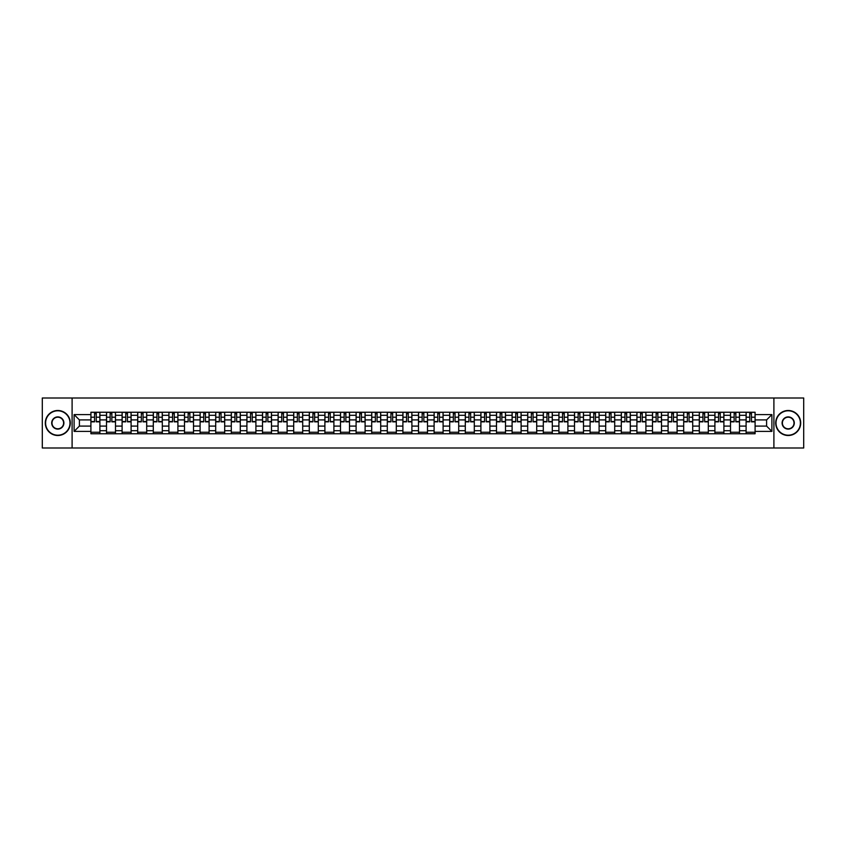 <?xml version="1.0" encoding="UTF-8"?>
<svg xmlns="http://www.w3.org/2000/svg" width="846" height="846" viewBox="0 0 846 846"><rect width="100%" height="100%" fill="white"/><g stroke="black" fill="none" stroke-linecap="round" stroke-linejoin="round"><path stroke-width="1.27" d="M773.9 447.999L803.7 447.999L803.7 398.001L42.3 398.001L42.3 447.999L773.9 447.999L773.9 398.001M106.501 433.755L106.501 415.301L99.902 415.301L99.902 433.755M99.902 415.301L99.902 412.245M106.501 415.301L106.501 412.245M115.5 412.245L115.5 433.755M122.099 433.755L122.099 412.245M131.098 412.245L131.098 433.755M137.697 433.755L137.697 412.245M146.696 412.245L146.696 433.755M153.295 433.755L153.295 412.245M162.305 412.245L162.305 433.755M168.904 433.755L168.904 412.245M177.903 412.245L177.903 433.755M184.502 433.755L184.502 412.245M193.501 412.245L193.501 433.755M200.1 433.755L200.1 412.245M209.099 412.245L209.099 433.755M215.698 433.755L215.698 412.245M224.698 412.245L224.698 433.755M231.296 433.755L231.296 412.245M240.296 412.245L240.296 433.755M246.905 433.755L246.905 412.245M255.904 412.245L255.904 433.755M262.503 433.755L262.503 412.245M271.503 412.245L271.503 433.755M278.101 433.755L278.101 412.245M287.101 412.245L287.101 433.755M293.699 433.755L293.699 412.245M302.699 412.245L302.699 433.755M309.298 433.755L309.298 412.245M318.297 412.245L318.297 433.755M324.896 433.755L324.896 412.245M333.895 412.245L333.895 433.755M340.504 433.755L340.504 412.245M349.504 412.245L349.504 433.755M356.103 433.755L356.103 412.245M365.102 412.245L365.102 433.755M371.701 433.755L371.701 412.245M380.7 412.245L380.7 433.755M387.299 433.755L387.299 412.245M396.298 412.245L396.298 433.755M402.897 433.755L402.897 412.245M411.896 412.245L411.896 433.755M418.495 433.755L418.495 412.245M427.505 412.245L427.505 433.755M434.104 433.755L434.104 412.245M443.103 412.245L443.103 433.755M449.702 433.755L449.702 412.245M458.701 412.245L458.701 433.755M465.3 433.755L465.3 412.245M474.299 412.245L474.299 433.755M480.898 433.755L480.898 412.245M489.897 412.245L489.897 433.755M496.496 433.755L496.496 412.245M505.496 412.245L505.496 433.755M512.105 433.755L512.105 412.245M521.104 412.245L521.104 433.755M527.703 433.755L527.703 412.245M536.702 412.245L536.702 433.755M543.301 433.755L543.301 412.245M552.301 412.245L552.301 433.755M558.899 433.755L558.899 412.245M567.899 412.245L567.899 433.755M574.497 433.755L574.497 412.245M583.497 412.245L583.497 433.755M590.096 433.755L590.096 412.245M599.095 412.245L599.095 433.755M605.704 433.755L605.704 412.245M614.704 412.245L614.704 433.755M621.302 433.755L621.302 412.245M630.302 412.245L630.302 433.755M636.901 433.755L636.901 412.245M645.9 412.245L645.9 433.755M652.499 433.755L652.499 412.245M661.498 412.245L661.498 433.755M668.097 433.755L668.097 412.245M677.096 412.245L677.096 433.755M683.695 433.755L683.695 412.245M692.705 412.245L692.705 433.755M699.304 433.755L699.304 412.245M708.303 412.245L708.303 433.755M714.902 433.755L714.902 412.245M723.901 412.245L723.901 433.755M730.5 433.755L730.5 412.245M739.499 412.245L739.499 433.755M746.098 433.755L746.098 412.245M746.098 426.098L739.499 426.098M730.5 426.098L723.901 426.098M714.902 426.098L708.303 426.098M699.304 426.098L692.705 426.098M683.695 426.098L677.096 426.098M668.097 426.098L661.498 426.098M652.499 426.098L645.9 426.098M636.901 426.098L630.302 426.098M621.302 426.098L614.704 426.098M605.704 426.098L599.095 426.098M590.096 426.098L583.497 426.098M574.497 426.098L567.899 426.098M558.899 426.098L552.301 426.098M543.301 426.098L536.702 426.098M527.703 426.098L521.104 426.098M512.105 426.098L505.496 426.098M496.496 426.098L489.897 426.098M480.898 426.098L474.299 426.098M465.3 426.098L458.701 426.098M449.702 426.098L443.103 426.098M434.104 426.098L427.505 426.098M418.495 426.098L411.896 426.098M402.897 426.098L396.298 426.098M387.299 426.098L380.7 426.098M371.701 426.098L365.102 426.098M356.103 426.098L349.504 426.098M340.504 426.098L333.895 426.098M324.896 426.098L318.297 426.098M309.298 426.098L302.699 426.098M293.699 426.098L287.101 426.098M278.101 426.098L271.503 426.098M262.503 426.098L255.904 426.098M246.905 426.098L240.296 426.098M231.296 426.098L224.698 426.098M215.698 426.098L209.099 426.098M200.1 426.098L193.501 426.098M184.502 426.098L177.903 426.098M168.904 426.098L162.305 426.098M153.295 426.098L146.696 426.098M137.697 426.098L131.098 426.098M122.099 426.098L115.5 426.098M106.501 426.098L99.902 426.098M746.098 419.902L739.499 419.902M730.5 419.902L723.901 419.902M714.902 419.902L708.303 419.902M699.304 419.902L692.705 419.902M683.695 419.902L677.096 419.902M668.097 419.902L661.498 419.902M652.499 419.902L645.9 419.902M636.901 419.902L630.302 419.902M621.302 419.902L614.704 419.902M605.704 419.902L599.095 419.902M590.096 419.902L583.497 419.902M574.497 419.902L567.899 419.902M558.899 419.902L552.301 419.902M543.301 419.902L536.702 419.902M527.703 419.902L521.104 419.902M512.105 419.902L505.496 419.902M496.496 419.902L489.897 419.902M480.898 419.902L474.299 419.902M465.3 419.902L458.701 419.902M449.702 419.902L443.103 419.902M434.104 419.902L427.505 419.902M418.495 419.902L411.896 419.902M402.897 419.902L396.298 419.902M387.299 419.902L380.7 419.902M371.701 419.902L365.102 419.902M356.103 419.902L349.504 419.902M340.504 419.902L333.895 419.902M324.896 419.902L318.297 419.902M309.298 419.902L302.699 419.902M293.699 419.902L287.101 419.902M278.101 419.902L271.503 419.902M262.503 419.902L255.904 419.902M246.905 419.902L240.296 419.902M231.296 419.902L224.698 419.902M215.698 419.902L209.099 419.902M200.1 419.902L193.501 419.902M184.502 419.902L177.903 419.902M168.904 419.902L162.305 419.902M153.295 419.902L146.696 419.902M137.697 419.902L131.098 419.902M122.099 419.902L115.5 419.902M106.501 419.902L99.902 419.902M79.397 426.098L90.903 426.098L90.903 419.902L79.397 419.902L79.397 426.098L74.099 431.397L74.099 414.603L90.903 414.603L90.903 419.902M755.097 419.902L755.097 426.098L766.603 426.098L766.603 419.902L755.097 419.902L755.097 412.245L90.903 412.245L90.903 414.603M755.097 414.603L771.901 414.603L771.901 431.397L755.097 431.397L755.097 426.098M90.903 426.098L90.903 433.755L755.097 433.755L755.097 431.397M90.903 431.397L74.099 431.397M72.1 447.999L72.1 398.001M99.902 432.253L90.903 432.253M94.551 413.747L96.254 413.747M115.5 432.253L106.501 432.253M110.149 413.747L111.852 413.747M131.098 432.253L122.099 432.253M125.747 413.747L127.45 413.747M146.696 432.253L137.697 432.253M141.345 413.747L143.048 413.747M162.305 432.253L153.295 432.253M156.954 413.747L158.646 413.747M177.903 432.253L168.904 432.253M172.552 413.747L174.255 413.747M193.501 432.253L184.502 432.253M188.15 413.747L189.853 413.747M209.099 432.253L200.1 432.253M203.749 413.747L205.451 413.747M224.698 432.253L215.698 432.253M219.347 413.747L221.049 413.747M240.296 432.253L231.296 432.253M234.945 413.747L236.647 413.747M255.904 432.253L246.905 432.253M250.553 413.747L252.245 413.747M271.503 432.253L262.503 432.253M266.152 413.747L267.854 413.747M287.101 432.253L278.101 432.253M281.75 413.747L283.452 413.747M302.699 432.253L293.699 432.253M297.348 413.747L299.05 413.747M318.297 432.253L309.298 432.253M312.946 413.747L314.649 413.747M333.895 432.253L324.896 432.253M328.555 413.747L330.247 413.747M349.504 432.253L340.504 432.253M344.153 413.747L345.845 413.747M365.102 432.253L356.103 432.253M359.751 413.747L361.454 413.747M380.7 432.253L371.701 432.253M375.349 413.747L377.052 413.747M396.298 432.253L387.299 432.253M390.947 413.747L392.65 413.747M411.896 432.253L402.897 432.253M406.545 413.747L408.248 413.747M427.505 432.253L418.495 432.253M422.154 413.747L423.846 413.747M443.103 432.253L434.104 432.253M437.752 413.747L439.455 413.747M458.701 432.253L449.702 432.253M453.35 413.747L455.053 413.747M474.299 432.253L465.3 432.253M468.948 413.747L470.651 413.747M489.897 432.253L480.898 432.253M484.547 413.747L486.249 413.747M505.496 432.253L496.496 432.253M500.155 413.747L501.847 413.747M521.104 432.253L512.105 432.253M515.753 413.747L517.445 413.747M536.702 432.253L527.703 432.253M531.351 413.747L533.054 413.747M552.301 432.253L543.301 432.253M546.95 413.747L548.652 413.747M567.899 432.253L558.899 432.253M562.548 413.747L564.25 413.747M583.497 432.253L574.497 432.253M578.146 413.747L579.848 413.747M599.095 432.253L590.096 432.253M593.755 413.747L595.447 413.747M614.704 432.253L605.704 432.253M609.353 413.747L611.055 413.747M630.302 432.253L621.302 432.253M624.951 413.747L626.653 413.747M645.9 432.253L636.901 432.253M640.549 413.747L642.251 413.747M661.498 432.253L652.499 432.253M656.147 413.747L657.85 413.747M677.096 432.253L668.097 432.253M671.745 413.747L673.448 413.747M692.705 432.253L683.695 432.253M687.354 413.747L689.046 413.747M708.303 432.253L699.304 432.253M702.952 413.747L704.655 413.747M723.901 432.253L714.902 432.253M718.55 413.747L720.253 413.747M739.499 432.253L730.5 432.253M734.148 413.747L735.851 413.747M755.097 432.253L746.098 432.253M749.746 413.747L751.449 413.747M74.099 414.603L79.397 419.902M766.603 426.098L771.901 431.397M766.603 419.902L771.901 414.603M96.254 421.847L96.254 412.351L99.849 412.351L99.849 421.847L96.254 421.847M94.551 413.652L96.254 413.652M97.702 412.351L90.945 412.351L90.945 421.847L94.551 421.847L94.551 412.351L93.102 412.351M111.852 421.847L111.852 412.351L115.447 412.351L115.447 421.847L111.852 421.847M110.149 413.652L111.852 413.652M113.301 412.351L106.554 412.351L106.554 421.847L110.149 421.847L110.149 412.351L108.7 412.351M127.45 421.847L127.45 412.351L131.045 412.351L131.045 421.847L127.45 421.847M125.747 413.652L127.45 413.652M128.899 412.351L122.152 412.351L122.152 421.847L125.747 421.847L125.747 412.351L124.299 412.351M143.048 421.847L143.048 412.351L146.654 412.351L146.654 421.847L143.048 421.847M141.345 413.652L143.048 413.652M144.497 412.351L137.75 412.351L137.75 421.847L141.345 421.847L141.345 412.351L139.897 412.351M57.803 435.204A12.204 12.204 0 0 0 69.996 423A12.204 12.204 0 0 0 57.803 410.796A12.204 12.204 0 0 0 45.599 423A12.204 12.204 0 0 0 57.803 435.204M57.803 410.5A12.5 12.5 0 0 1 70.303 423A12.5 12.5 0 0 1 57.803 435.5A12.5 12.5 0 0 1 45.303 423A12.5 12.5 0 0 1 57.803 410.5M57.803 429.102A6.102 6.102 0 0 1 51.701 423A6.102 6.102 0 0 1 57.803 416.898A6.102 6.102 0 0 1 63.905 423A6.102 6.102 0 0 1 57.803 429.102M57.803 417.205A5.795 5.795 0 0 0 51.997 423A5.795 5.795 0 0 0 57.803 428.795A5.795 5.795 0 0 0 63.598 423A5.795 5.795 0 0 0 57.803 417.205M788.197 435.204A12.204 12.204 0 0 0 800.401 423A12.204 12.204 0 0 0 788.197 410.796A12.204 12.204 0 0 0 776.004 423A12.204 12.204 0 0 0 788.197 435.204M788.197 410.5A12.5 12.5 0 0 1 800.697 423A12.5 12.5 0 0 1 788.197 435.5A12.5 12.5 0 0 1 775.697 423A12.5 12.5 0 0 1 788.197 410.5M788.197 429.102A6.102 6.102 0 0 1 782.095 423A6.102 6.102 0 0 1 788.197 416.898A6.102 6.102 0 0 1 794.299 423A6.102 6.102 0 0 1 788.197 429.102M788.197 417.205A5.795 5.795 0 0 0 782.402 423A5.795 5.795 0 0 0 788.197 428.795A5.795 5.795 0 0 0 794.003 423A5.795 5.795 0 0 0 788.197 417.205M158.646 421.847L158.646 412.351L162.252 412.351L162.252 421.847L158.646 421.847M156.954 413.652L158.646 413.652M160.095 412.351L153.348 412.351L153.348 421.847L156.954 421.847L156.954 412.351L155.495 412.351M174.255 421.847L174.255 412.351L177.85 412.351L177.85 421.847L174.255 421.847M172.552 413.652L174.255 413.652M175.704 412.351L168.946 412.351L168.946 421.847L172.552 421.847L172.552 412.351L171.104 412.351M189.853 421.847L189.853 412.351L193.448 412.351L193.448 421.847L189.853 421.847M188.15 413.652L189.853 413.652M191.302 412.351L184.555 412.351L184.555 421.847L188.15 421.847L188.15 412.351L186.702 412.351M205.451 421.847L205.451 412.351L209.047 412.351L209.047 421.847L205.451 421.847M203.749 413.652L205.451 413.652M206.9 412.351L200.153 412.351L200.153 421.847L203.749 421.847L203.749 412.351L202.3 412.351M221.049 421.847L221.049 412.351L224.645 412.351L224.645 421.847L221.049 421.847M219.347 413.652L221.049 413.652M222.498 412.351L215.751 412.351L215.751 421.847L219.347 421.847L219.347 412.351L217.898 412.351M236.647 421.847L236.647 412.351L240.253 412.351L240.253 421.847L236.647 421.847M234.945 413.652L236.647 413.652M238.096 412.351L231.349 412.351L231.349 421.847L234.945 421.847L234.945 412.351L233.496 412.351M252.245 421.847L252.245 412.351L255.852 412.351L255.852 421.847L252.245 421.847M250.553 413.652L252.245 413.652M253.705 412.351L246.947 412.351L246.947 421.847L250.553 421.847L250.553 412.351L249.105 412.351M267.854 421.847L267.854 412.351L271.45 412.351L271.45 421.847L267.854 421.847M266.152 413.652L267.854 413.652M269.303 412.351L262.546 412.351L262.546 421.847L266.152 421.847L266.152 412.351L264.703 412.351M283.452 421.847L283.452 412.351L287.048 412.351L287.048 421.847L283.452 421.847M281.75 413.652L283.452 413.652M284.901 412.351L278.154 412.351L278.154 421.847L281.75 421.847L281.75 412.351L280.301 412.351M299.05 421.847L299.05 412.351L302.646 412.351L302.646 421.847L299.05 421.847M297.348 413.652L299.05 413.652M300.499 412.351L293.752 412.351L293.752 421.847L297.348 421.847L297.348 412.351L295.899 412.351M314.649 421.847L314.649 412.351L318.255 412.351L318.255 421.847L314.649 421.847M312.946 413.652L314.649 413.652M316.097 412.351L309.35 412.351L309.35 421.847L312.946 421.847L312.946 412.351L311.497 412.351M330.247 421.847L330.247 412.351L333.853 412.351L333.853 421.847L330.247 421.847M328.555 413.652L330.247 413.652M331.695 412.351L324.949 412.351L324.949 421.847L328.555 421.847L328.555 412.351L327.095 412.351M345.845 421.847L345.845 412.351L349.451 412.351L349.451 421.847L345.845 421.847M344.153 413.652L345.845 413.652M347.304 412.351L340.547 412.351L340.547 421.847L344.153 421.847L344.153 412.351L342.704 412.351M361.454 421.847L361.454 412.351L365.049 412.351L365.049 421.847L361.454 421.847M359.751 413.652L361.454 413.652M362.902 412.351L356.145 412.351L356.145 421.847L359.751 421.847L359.751 412.351L358.302 412.351M377.052 421.847L377.052 412.351L380.647 412.351L380.647 421.847L377.052 421.847M375.349 413.652L377.052 413.652M378.5 412.351L371.754 412.351L371.754 421.847L375.349 421.847L375.349 412.351L373.9 412.351M392.65 421.847L392.65 412.351L396.245 412.351L396.245 421.847L392.65 421.847M390.947 413.652L392.65 413.652M394.099 412.351L387.352 412.351L387.352 421.847L390.947 421.847L390.947 412.351L389.498 412.351M408.248 421.847L408.248 412.351L411.854 412.351L411.854 421.847L408.248 421.847M406.545 413.652L408.248 413.652M409.697 412.351L402.95 412.351L402.95 421.847L406.545 421.847L406.545 412.351L405.097 412.351M423.846 421.847L423.846 412.351L427.452 412.351L427.452 421.847L423.846 421.847M422.154 413.652L423.846 413.652M425.295 412.351L418.548 412.351L418.548 421.847L422.154 421.847L422.154 412.351L420.705 412.351M439.455 421.847L439.455 412.351L443.05 412.351L443.05 421.847L439.455 421.847M437.752 413.652L439.455 413.652M440.903 412.351L434.146 412.351L434.146 421.847L437.752 421.847L437.752 412.351L436.303 412.351M455.053 421.847L455.053 412.351L458.648 412.351L458.648 421.847L455.053 421.847M453.35 413.652L455.053 413.652M456.502 412.351L449.755 412.351L449.755 421.847L453.35 421.847L453.35 412.351L451.901 412.351M470.651 421.847L470.651 412.351L474.246 412.351L474.246 421.847L470.651 421.847M468.948 413.652L470.651 413.652M472.1 412.351L465.353 412.351L465.353 421.847L468.948 421.847L468.948 412.351L467.5 412.351M486.249 421.847L486.249 412.351L489.855 412.351L489.855 421.847L486.249 421.847M484.547 413.652L486.249 413.652M487.698 412.351L480.951 412.351L480.951 421.847L484.547 421.847L484.547 412.351L483.098 412.351M501.847 421.847L501.847 412.351L505.453 412.351L505.453 421.847L501.847 421.847M500.155 413.652L501.847 413.652M503.296 412.351L496.549 412.351L496.549 421.847L500.155 421.847L500.155 412.351L498.696 412.351M517.445 421.847L517.445 412.351L521.051 412.351L521.051 421.847L517.445 421.847M515.753 413.652L517.445 413.652M518.905 412.351L512.147 412.351L512.147 421.847L515.753 421.847L515.753 412.351L514.305 412.351M533.054 421.847L533.054 412.351L536.65 412.351L536.65 421.847L533.054 421.847M531.351 413.652L533.054 413.652M534.503 412.351L527.745 412.351L527.745 421.847L531.351 421.847L531.351 412.351L529.903 412.351M548.652 421.847L548.652 412.351L552.248 412.351L552.248 421.847L548.652 421.847M546.95 413.652L548.652 413.652M550.101 412.351L543.354 412.351L543.354 421.847L546.95 421.847L546.95 412.351L545.501 412.351M564.25 421.847L564.25 412.351L567.846 412.351L567.846 421.847L564.25 421.847M562.548 413.652L564.25 413.652M565.699 412.351L558.952 412.351L558.952 421.847L562.548 421.847L562.548 412.351L561.099 412.351M579.848 421.847L579.848 412.351L583.454 412.351L583.454 421.847L579.848 421.847M578.146 413.652L579.848 413.652M581.297 412.351L574.55 412.351L574.55 421.847L578.146 421.847L578.146 412.351L576.697 412.351M595.447 421.847L595.447 412.351L599.053 412.351L599.053 421.847L595.447 421.847M593.755 413.652L595.447 413.652M596.895 412.351L590.148 412.351L590.148 421.847L593.755 421.847L593.755 412.351L592.295 412.351M611.055 421.847L611.055 412.351L614.651 412.351L614.651 421.847L611.055 421.847M609.353 413.652L611.055 413.652M612.504 412.351L605.747 412.351L605.747 421.847L609.353 421.847L609.353 412.351L607.904 412.351M626.653 421.847L626.653 412.351L630.249 412.351L630.249 421.847L626.653 421.847M624.951 413.652L626.653 413.652M628.102 412.351L621.355 412.351L621.355 421.847L624.951 421.847L624.951 412.351L623.502 412.351M642.251 421.847L642.251 412.351L645.847 412.351L645.847 421.847L642.251 421.847M640.549 413.652L642.251 413.652M643.7 412.351L636.953 412.351L636.953 421.847L640.549 421.847L640.549 412.351L639.1 412.351M657.85 421.847L657.85 412.351L661.445 412.351L661.445 421.847L657.85 421.847M656.147 413.652L657.85 413.652M659.298 412.351L652.552 412.351L652.552 421.847L656.147 421.847L656.147 412.351L654.698 412.351M673.448 421.847L673.448 412.351L677.054 412.351L677.054 421.847L673.448 421.847M671.745 413.652L673.448 413.652M674.897 412.351L668.15 412.351L668.15 421.847L671.745 421.847L671.745 412.351L670.296 412.351M689.046 421.847L689.046 412.351L692.652 412.351L692.652 421.847L689.046 421.847M687.354 413.652L689.046 413.652M690.505 412.351L683.748 412.351L683.748 421.847L687.354 421.847L687.354 412.351L685.905 412.351M704.655 421.847L704.655 412.351L708.25 412.351L708.25 421.847L704.655 421.847M702.952 413.652L704.655 413.652M706.103 412.351L699.346 412.351L699.346 421.847L702.952 421.847L702.952 412.351L701.503 412.351M720.253 421.847L720.253 412.351L723.848 412.351L723.848 421.847L720.253 421.847M718.55 413.652L720.253 413.652M721.701 412.351L714.955 412.351L714.955 421.847L718.55 421.847L718.55 412.351L717.101 412.351M735.851 421.847L735.851 412.351L739.446 412.351L739.446 421.847L735.851 421.847M734.148 413.652L735.851 413.652M737.3 412.351L730.553 412.351L730.553 421.847L734.148 421.847L734.148 412.351L732.699 412.351M751.449 421.847L751.449 412.351L755.055 412.351L755.055 421.847L751.449 421.847M749.746 413.652L751.449 413.652M752.898 412.351L746.151 412.351L746.151 421.847L749.746 421.847L749.746 412.351L748.298 412.351M730.5 415.301L723.901 415.301M714.902 415.301L708.303 415.301M699.304 415.301L692.705 415.301M683.695 415.301L677.096 415.301M668.097 415.301L661.498 415.301M652.499 415.301L645.9 415.301M636.901 415.301L630.302 415.301M621.302 415.301L614.704 415.301M605.704 415.301L599.095 415.301M590.096 415.301L583.497 415.301M574.497 415.301L567.899 415.301M558.899 415.301L552.301 415.301M543.301 415.301L536.702 415.301M527.703 415.301L521.104 415.301M512.105 415.301L505.496 415.301M496.496 415.301L489.897 415.301M480.898 415.301L474.299 415.301M465.3 415.301L458.701 415.301M449.702 415.301L443.103 415.301M434.104 415.301L427.505 415.301M418.495 415.301L411.896 415.301M402.897 415.301L396.298 415.301M387.299 415.301L380.7 415.301M371.701 415.301L365.102 415.301M356.103 415.301L349.504 415.301M340.504 415.301L333.895 415.301M324.896 415.301L318.297 415.301M309.298 415.301L302.699 415.301M293.699 415.301L287.101 415.301M278.101 415.301L271.503 415.301M262.503 415.301L255.904 415.301M246.905 415.301L240.296 415.301M231.296 415.301L224.698 415.301M215.698 415.301L209.099 415.301M200.1 415.301L193.501 415.301M184.502 415.301L177.903 415.301M168.904 415.301L162.305 415.301M153.295 415.301L146.696 415.301M137.697 415.301L131.098 415.301M122.099 415.301L115.5 415.301M746.098 415.301L739.499 415.301M730.5 430.699L723.901 430.699M714.902 430.699L708.303 430.699M699.304 430.699L692.705 430.699M683.695 430.699L677.096 430.699M668.097 430.699L661.498 430.699M652.499 430.699L645.9 430.699M636.901 430.699L630.302 430.699M621.302 430.699L614.704 430.699M605.704 430.699L599.095 430.699M590.096 430.699L583.497 430.699M574.497 430.699L567.899 430.699M558.899 430.699L552.301 430.699M543.301 430.699L536.702 430.699M527.703 430.699L521.104 430.699M512.105 430.699L505.496 430.699M496.496 430.699L489.897 430.699M480.898 430.699L474.299 430.699M465.3 430.699L458.701 430.699M449.702 430.699L443.103 430.699M434.104 430.699L427.505 430.699M418.495 430.699L411.896 430.699M402.897 430.699L396.298 430.699M387.299 430.699L380.7 430.699M371.701 430.699L365.102 430.699M356.103 430.699L349.504 430.699M340.504 430.699L333.895 430.699M324.896 430.699L318.297 430.699M309.298 430.699L302.699 430.699M293.699 430.699L287.101 430.699M278.101 430.699L271.503 430.699M262.503 430.699L255.904 430.699M246.905 430.699L240.296 430.699M231.296 430.699L224.698 430.699M215.698 430.699L209.099 430.699M200.1 430.699L193.501 430.699M184.502 430.699L177.903 430.699M168.904 430.699L162.305 430.699M153.295 430.699L146.696 430.699M137.697 430.699L131.098 430.699M122.099 430.699L115.5 430.699M106.501 430.699L99.902 430.699M746.098 430.699L739.499 430.699M96.254 421.509L99.849 421.509M96.254 417.205L99.849 417.205M90.945 421.509L94.551 421.509M90.945 417.205L94.551 417.205M111.852 421.509L115.447 421.509M111.852 417.205L115.447 417.205M106.554 421.509L110.149 421.509M106.554 417.205L110.149 417.205M127.45 421.509L131.045 421.509M127.45 417.205L131.045 417.205M122.152 421.509L125.747 421.509M122.152 417.205L125.747 417.205M143.048 421.509L146.654 421.509M143.048 417.205L146.654 417.205M137.75 421.509L141.345 421.509M137.75 417.205L141.345 417.205M158.646 421.509L162.252 421.509M158.646 417.205L162.252 417.205M153.348 421.509L156.954 421.509M153.348 417.205L156.954 417.205M174.255 421.509L177.85 421.509M174.255 417.205L177.85 417.205M168.946 421.509L172.552 421.509M168.946 417.205L172.552 417.205M189.853 421.509L193.448 421.509M189.853 417.205L193.448 417.205M184.555 421.509L188.15 421.509M184.555 417.205L188.15 417.205M205.451 421.509L209.047 421.509M205.451 417.205L209.047 417.205M200.153 421.509L203.749 421.509M200.153 417.205L203.749 417.205M221.049 421.509L224.645 421.509M221.049 417.205L224.645 417.205M215.751 421.509L219.347 421.509M215.751 417.205L219.347 417.205M236.647 421.509L240.253 421.509M236.647 417.205L240.253 417.205M231.349 421.509L234.945 421.509M231.349 417.205L234.945 417.205M252.245 421.509L255.852 421.509M252.245 417.205L255.852 417.205M246.947 421.509L250.553 421.509M246.947 417.205L250.553 417.205M267.854 421.509L271.45 421.509M267.854 417.205L271.45 417.205M262.546 421.509L266.152 421.509M262.546 417.205L266.152 417.205M283.452 421.509L287.048 421.509M283.452 417.205L287.048 417.205M278.154 421.509L281.75 421.509M278.154 417.205L281.75 417.205M299.05 421.509L302.646 421.509M299.05 417.205L302.646 417.205M293.752 421.509L297.348 421.509M293.752 417.205L297.348 417.205M314.649 421.509L318.255 421.509M314.649 417.205L318.255 417.205M309.35 421.509L312.946 421.509M309.35 417.205L312.946 417.205M330.247 421.509L333.853 421.509M330.247 417.205L333.853 417.205M324.949 421.509L328.555 421.509M324.949 417.205L328.555 417.205M345.845 421.509L349.451 421.509M345.845 417.205L349.451 417.205M340.547 421.509L344.153 421.509M340.547 417.205L344.153 417.205M361.454 421.509L365.049 421.509M361.454 417.205L365.049 417.205M356.145 421.509L359.751 421.509M356.145 417.205L359.751 417.205M377.052 421.509L380.647 421.509M377.052 417.205L380.647 417.205M371.754 421.509L375.349 421.509M371.754 417.205L375.349 417.205M392.65 421.509L396.245 421.509M392.65 417.205L396.245 417.205M387.352 421.509L390.947 421.509M387.352 417.205L390.947 417.205M408.248 421.509L411.854 421.509M408.248 417.205L411.854 417.205M402.95 421.509L406.545 421.509M402.95 417.205L406.545 417.205M423.846 421.509L427.452 421.509M423.846 417.205L427.452 417.205M418.548 421.509L422.154 421.509M418.548 417.205L422.154 417.205M439.455 421.509L443.05 421.509M439.455 417.205L443.05 417.205M434.146 421.509L437.752 421.509M434.146 417.205L437.752 417.205M455.053 421.509L458.648 421.509M455.053 417.205L458.648 417.205M449.755 421.509L453.35 421.509M449.755 417.205L453.35 417.205M470.651 421.509L474.246 421.509M470.651 417.205L474.246 417.205M465.353 421.509L468.948 421.509M465.353 417.205L468.948 417.205M486.249 421.509L489.855 421.509M486.249 417.205L489.855 417.205M480.951 421.509L484.547 421.509M480.951 417.205L484.547 417.205M501.847 421.509L505.453 421.509M501.847 417.205L505.453 417.205M496.549 421.509L500.155 421.509M496.549 417.205L500.155 417.205M517.445 421.509L521.051 421.509M517.445 417.205L521.051 417.205M512.147 421.509L515.753 421.509M512.147 417.205L515.753 417.205M533.054 421.509L536.65 421.509M533.054 417.205L536.65 417.205M527.745 421.509L531.351 421.509M527.745 417.205L531.351 417.205M548.652 421.509L552.248 421.509M548.652 417.205L552.248 417.205M543.354 421.509L546.95 421.509M543.354 417.205L546.95 417.205M564.25 421.509L567.846 421.509M564.25 417.205L567.846 417.205M558.952 421.509L562.548 421.509M558.952 417.205L562.548 417.205M579.848 421.509L583.454 421.509M579.848 417.205L583.454 417.205M574.55 421.509L578.146 421.509M574.55 417.205L578.146 417.205M595.447 421.509L599.053 421.509M595.447 417.205L599.053 417.205M590.148 421.509L593.755 421.509M590.148 417.205L593.755 417.205M611.055 421.509L614.651 421.509M611.055 417.205L614.651 417.205M605.747 421.509L609.353 421.509M605.747 417.205L609.353 417.205M626.653 421.509L630.249 421.509M626.653 417.205L630.249 417.205M621.355 421.509L624.951 421.509M621.355 417.205L624.951 417.205M642.251 421.509L645.847 421.509M642.251 417.205L645.847 417.205M636.953 421.509L640.549 421.509M636.953 417.205L640.549 417.205M657.85 421.509L661.445 421.509M657.85 417.205L661.445 417.205M652.552 421.509L656.147 421.509M652.552 417.205L656.147 417.205M673.448 421.509L677.054 421.509M673.448 417.205L677.054 417.205M668.15 421.509L671.745 421.509M668.15 417.205L671.745 417.205M689.046 421.509L692.652 421.509M689.046 417.205L692.652 417.205M683.748 421.509L687.354 421.509M683.748 417.205L687.354 417.205M704.655 421.509L708.25 421.509M704.655 417.205L708.25 417.205M699.346 421.509L702.952 421.509M699.346 417.205L702.952 417.205M720.253 421.509L723.848 421.509M720.253 417.205L723.848 417.205M714.955 421.509L718.55 421.509M714.955 417.205L718.55 417.205M735.851 421.509L739.446 421.509M735.851 417.205L739.446 417.205M730.553 421.509L734.148 421.509M730.553 417.205L734.148 417.205M751.449 421.509L755.055 421.509M751.449 417.205L755.055 417.205M746.151 421.509L749.746 421.509M746.151 417.205L749.746 417.205"/></g></svg>
